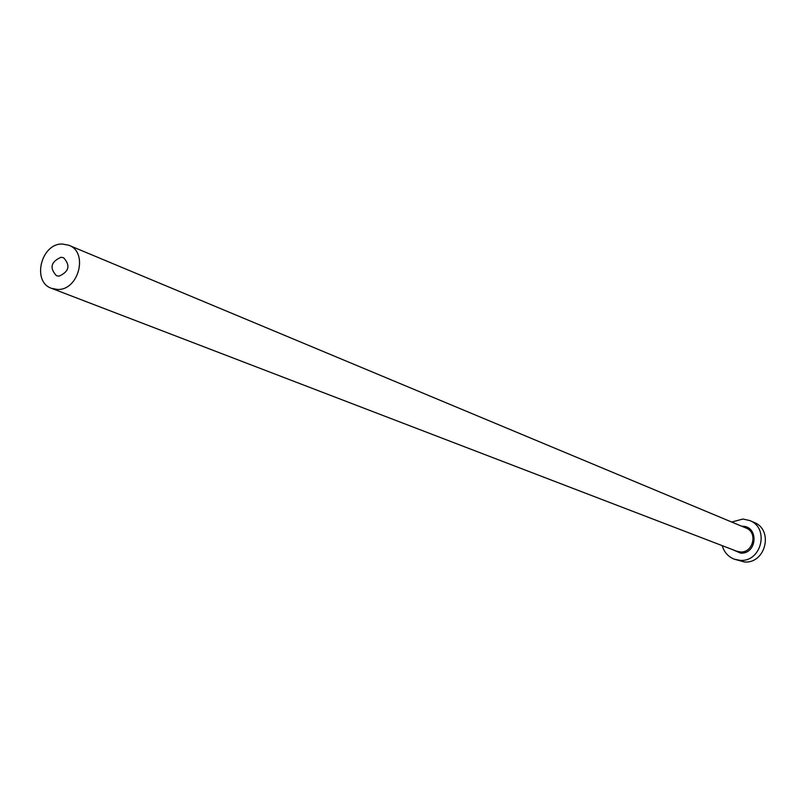 <?xml version="1.0" encoding="UTF-8"?>
<svg xmlns="http://www.w3.org/2000/svg" width="806" height="806" viewBox="0 0 806 806"><rect width="100%" height="100%" fill="white"/><g stroke="black" fill="none" stroke-linecap="round" stroke-linejoin="round"><path stroke-width="1.21" d="M61.024 257.265C50.879 261.829 49.357 267.975 56.44 275.712L58.949 276.176C69.064 271.682 70.626 265.537 63.624 257.759L61.024 257.265M57.488 289.445C78.696 290.623 88.6 252.167 68.903 245.286L62.465 244.047C41.056 243.09 31.545 281.909 51.644 288.377L57.488 289.445M722.247 545.652C724.11 552.181 728.11 556.694 734.236 559.173L740.019 560.341C761.438 562.397 769.79 527.96 749.711 520.545L742.941 519.024L731.697 522.046M734.236 559.173L744.331 561.953C765.65 563.999 773.962 529.754 753.963 522.379L749.711 520.545M741.722 526.237L742.427 526.237C759.121 526.227 757.156 554.478 740.533 553.097L732.392 549.541M51.644 288.377L736.704 551.203L740.291 551.949C753.197 553.158 758.144 532.373 745.993 528.011L68.903 245.286"/></g></svg>
